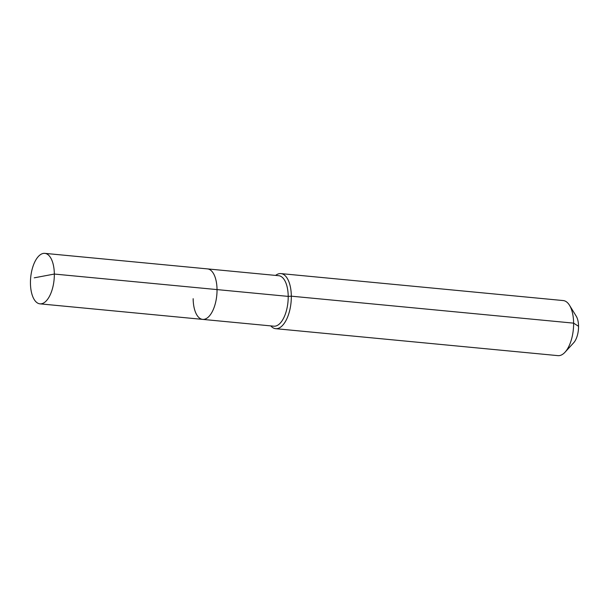 <?xml version="1.0" encoding="UTF-8"?>
<svg xmlns="http://www.w3.org/2000/svg" width="609" height="609" viewBox="0 0 609 609"><rect width="100%" height="100%" fill="white"/><g stroke="black" fill="none" stroke-linecap="round" stroke-linejoin="round"><path stroke-width="0.91" d="M193.152 298.692A25.357 11.746 -84.5 0 0 202.683 319.39A25.357 11.746 -84.5 0 0 217.032 289.595L54.33 274.05A25.357 11.746 -84.5 0 0 44.8 253.359A25.357 11.746 -84.5 0 0 30.45 283.147A25.357 11.746 -84.5 0 0 39.981 303.845A25.357 11.746 -84.5 0 0 54.33 274.05L34.249 277.826M270.792 325.891A27.664 12.819 -84.5 0 0 275.671 328.677A27.664 12.819 -84.5 0 0 291.323 296.18L288.209 296.393A25.357 11.746 -84.5 0 1 273.86 326.188L202.683 319.39A25.357 11.746 -84.5 0 0 217.032 289.595A25.357 11.746 -84.5 0 0 207.502 268.896L44.8 253.359M288.209 296.393A25.357 11.746 -84.5 0 0 278.678 275.702L207.502 268.896A25.357 11.746 -84.5 0 1 217.032 289.595L288.209 296.393M275.671 328.677L557.966 355.641A27.664 12.819 -84.5 0 0 565.023 352.215A27.664 12.819 -84.5 0 0 573.617 323.143L291.323 296.18A27.664 12.819 -84.5 0 0 280.932 273.601A27.664 12.819 -84.5 0 0 275.618 275.405M565.023 352.215L573.678 342.776A15.674 7.262 -84.5 0 0 578.55 326.302L573.617 323.143A27.664 12.819 -84.5 0 0 569.506 305.269A27.664 12.819 -84.5 0 0 563.226 300.564L280.932 273.601M578.55 326.302A15.674 7.262 -84.5 0 0 576.221 316.17L569.506 305.269M202.683 319.39L39.981 303.845"/></g></svg>
